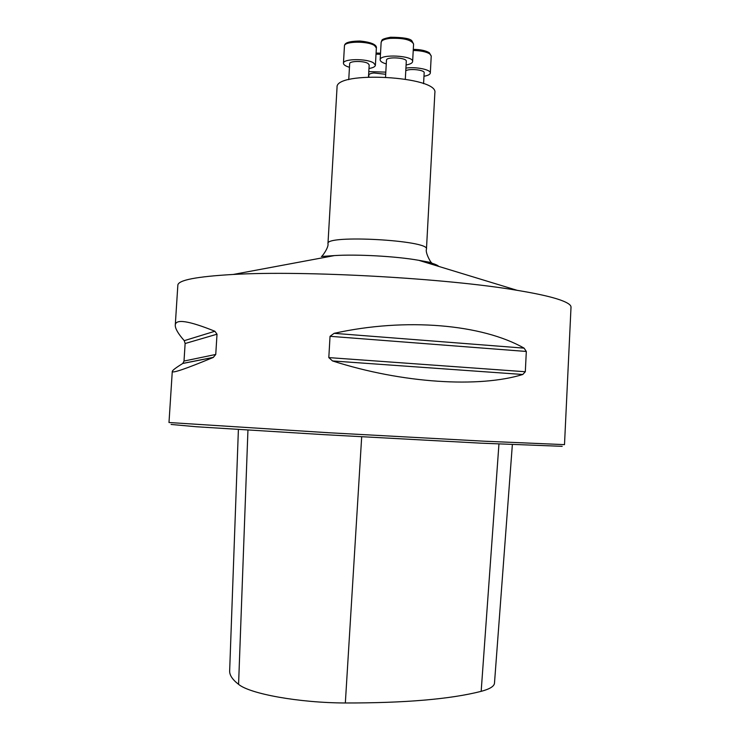 <?xml version="1.0" encoding="UTF-8"?>
<svg xmlns="http://www.w3.org/2000/svg" width="740" height="740" viewBox="0 0 740 740"><rect width="100%" height="100%" fill="white"/><g stroke="black" fill="none" stroke-linecap="round" stroke-linejoin="round"><path stroke-width="1.11" d="M337.042 87.376C334.804 70.467 438.968 76.294 434.861 92.852L426.462 249.13C430.18 240.315 325.249 234.451 327.968 243.627L337.042 87.376M172.281 371.415L168.988 422.512L328.921 432.752L484.45 441.207L564.5 444.629L571.012 307.211C571.169 304.973 567.497 302.521 559.995 299.876C551.013 296.74 536.74 293.558 517.158 290.33C447.173 278.296 304.131 270.304 233.239 274.457C196.488 276.547 178.026 280.146 177.84 285.224L175.269 325.221C175.51 318.69 188.719 320.707 214.878 331.252L217.014 334.193L215.747 354.451L213.24 357.448C185.638 368.899 171.985 373.552 172.281 371.415C172.476 370.296 175.981 367.641 182.789 363.46L184.01 361.055L185.13 343.517L184.251 340.668C178.164 333.74 175.167 328.588 175.269 325.221M525.317 371.739L522.782 374.486C479.187 388.019 402.301 383.375 332.538 360.944L328.81 357.605L330.04 336.312L334.129 333.333C406.001 317.349 482.36 324.324 524.087 348.142L526.316 351.463L525.317 371.739L328.81 357.605M562.187 446.322L480.88 443.168L322.954 434.593L196.479 426.758L171.097 424.455M238.391 429.514L229.659 670.755C229.419 675.037 232.397 679.57 238.576 684.343C249.944 693.889 299.071 702.843 345.339 702.982C405.187 703.055 450.457 699.18 481.166 691.345C489.806 689.042 494.246 686.295 494.487 683.103L512.348 444.694M368.973 68.496C373.034 67.821 375.18 66.739 375.393 65.25L373.589 62.946C366.938 58.377 342.842 58.654 343.443 63.261C343.49 64.759 345.497 66.1 349.456 67.284M368.492 76.951L369.177 64.898L368.048 63.483C363.95 60.699 349.317 60.874 349.668 63.686L348.743 79.67M385.808 72.132L368.798 71.604M385.688 74.287L373.968 72.983C370.759 73.325 369.057 74.009 368.871 75.027L368.761 76.942M423.983 76.257C427.988 75.554 430.107 74.472 430.319 73.029C431.05 69.653 415.852 66.544 405.918 68.108M423.576 83.685L424.168 72.76C424.843 69.949 409.479 68.265 405.77 70.753M406.094 64.972C410.219 64.232 412.402 63.094 412.624 61.559C413.836 55.537 379.62 53.696 380.157 59.81C380.212 61.365 382.247 62.724 386.271 63.899M405.317 79.069L406.297 61.263C407.019 57.581 386.169 56.453 386.474 60.19L385.54 76.969M238.576 684.343L247.946 430.116M481.166 691.345L498.945 444.056M345.339 702.982L361.684 436.804M182.789 363.46L213.24 357.448M184.01 361.055L215.747 354.451M185.13 343.517L217.014 334.193M184.251 340.668L214.878 331.252M334.129 333.333L524.087 348.142M330.04 336.312L526.316 351.463M332.538 360.944L522.782 374.486M438.774 266.418C436.794 264.356 430.116 262.321 418.729 260.304C396.224 256.29 357.216 254.116 334.397 255.587L233.239 274.457M344.442 46C344.664 44.28 345.016 41.246 359.992 41.033C374.986 42.495 376.854 46.259 376.373 47.998L374.57 45.593C367.937 40.82 343.85 41.181 344.442 46L343.443 63.261M380.471 54.288L376.022 54.14M413.29 49.367C420.45 49.46 425.796 50.598 429.329 52.771L431.235 55.99L429.764 53.881C426.231 51.763 420.718 50.625 413.225 50.477M381.146 42.291C382.793 40.395 378.88 39.562 390.563 37.231C403.134 37.352 410.256 38.563 411.93 40.876L413.586 44.039C411.246 39.766 403.402 37.87 390.054 38.369C384.449 39.053 381.479 40.367 381.146 42.291L380.157 59.81M213.499 357.337L182.91 363.386M426.462 249.13C425.019 252.793 431.337 263.597 431.531 262.626L418.729 260.304L517.158 290.33M334.397 255.587L321.419 256.475C321.502 257.455 328.986 247.428 327.968 243.627M376.373 47.998L375.393 65.25M376.087 53.049L380.536 53.188M431.235 55.99L430.319 73.029M413.586 44.039L412.624 61.559"/></g></svg>

